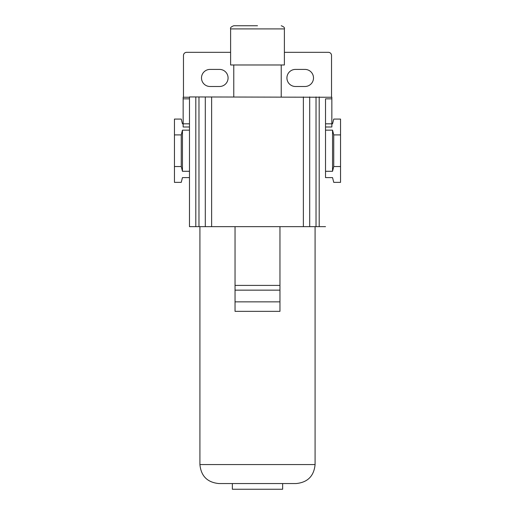 <?xml version="1.0" encoding="UTF-8"?>
<svg xmlns="http://www.w3.org/2000/svg" width="515" height="515" viewBox="0 0 515 515"><rect width="100%" height="100%" fill="white"/><g stroke="black" fill="none" stroke-linecap="round" stroke-linejoin="round"><path stroke-width="0.77" d="M325.525 171.289L325.525 177.611L332.548 177.611L333.746 182.362L340.55 182.362L340.55 119.081L333.746 119.081L332.548 123.825L331.847 123.825L331.847 126.993L325.525 126.993L325.525 130.153L332.548 130.153L332.548 171.289L325.525 171.289L325.525 130.153M340.55 166.538L333.746 166.538L332.548 171.289M332.548 130.153L333.746 134.904L333.746 166.538M340.55 134.904L333.746 134.904M189.475 96.936L189.475 98.835L189.475 96.936L331.847 97.251L331.847 123.825L325.525 123.825L325.525 126.993M304.957 86.494A8.543 8.543 0 0 0 313.5 77.952A8.543 8.543 0 0 0 304.957 69.409L295.468 69.409A8.543 8.543 0 0 0 286.926 77.952A8.543 8.543 0 0 0 295.468 86.494L304.957 86.494M219.532 69.409L210.043 69.409A8.543 8.543 0 0 0 201.5 77.952A8.543 8.543 0 0 0 210.043 86.494L219.532 86.494A8.543 8.543 0 0 0 228.074 77.952A8.543 8.543 0 0 0 219.532 69.409M331.531 97.251L331.531 55.491A3.161 3.161 0 0 0 328.37 52.324L284.389 52.324M230.611 52.324L186.63 52.324A3.161 3.161 0 0 0 183.469 55.491L183.469 97.251M325.525 177.611L325.525 98.835L331.847 98.835M316.03 96.936L316.03 226.651L325.525 226.651M316.03 226.651L309.702 226.651L309.702 96.936L309.702 226.651L235.04 226.651L235.04 311.35L279.96 311.35L279.96 301.854L235.04 301.854M189.475 97.251L183.153 97.251L183.153 98.835L189.475 98.835L189.475 226.651L205.298 226.651L205.298 96.936L205.298 226.651L235.04 226.651M183.153 98.835L183.153 123.825L189.475 123.825L189.475 226.651M189.475 130.153L182.452 130.153L181.254 134.904L174.45 134.904L174.45 119.081L181.254 119.081L182.452 123.825L183.153 123.825L183.153 126.993L189.475 126.993M182.452 130.153L182.452 171.289L181.254 166.538L174.45 166.538L174.45 182.362L181.254 182.362L182.452 177.611L189.475 177.611M189.475 171.289L182.452 171.289M174.45 134.904L174.45 166.538M181.254 134.904L181.254 166.538M279.96 226.651L279.96 285.407L235.04 285.407M279.96 285.407L279.96 301.854M279.96 290.151L235.04 290.151M199.917 226.651L199.917 464.575L315.083 464.575C313.957 476.105 307.629 482.433 296.099 483.553L218.901 483.553L232.349 483.553L232.349 489.25L282.651 489.25L282.651 483.553L257.5 483.553M309.702 96.936L309.702 132.619L309.702 96.936M309.702 168.823L309.702 226.651L309.702 168.823M230.611 28.911L284.389 28.911L284.389 64.98L230.611 64.98L230.611 28.911C230.115 27.765 231.164 26.709 233.771 25.75L257.5 25.75M319.197 96.936L319.197 226.651M303.374 96.936L303.374 226.651M211.626 96.936L211.626 226.651M198.97 96.936L198.97 226.651M195.803 96.936L195.803 226.651M315.083 464.575L315.083 226.651M199.917 464.575C201.043 476.105 207.371 482.433 218.901 483.553M233.771 96.936L233.771 64.98M281.229 96.936L281.229 64.98M284.389 28.911C284.885 27.765 283.836 26.709 281.229 25.75"/></g></svg>
